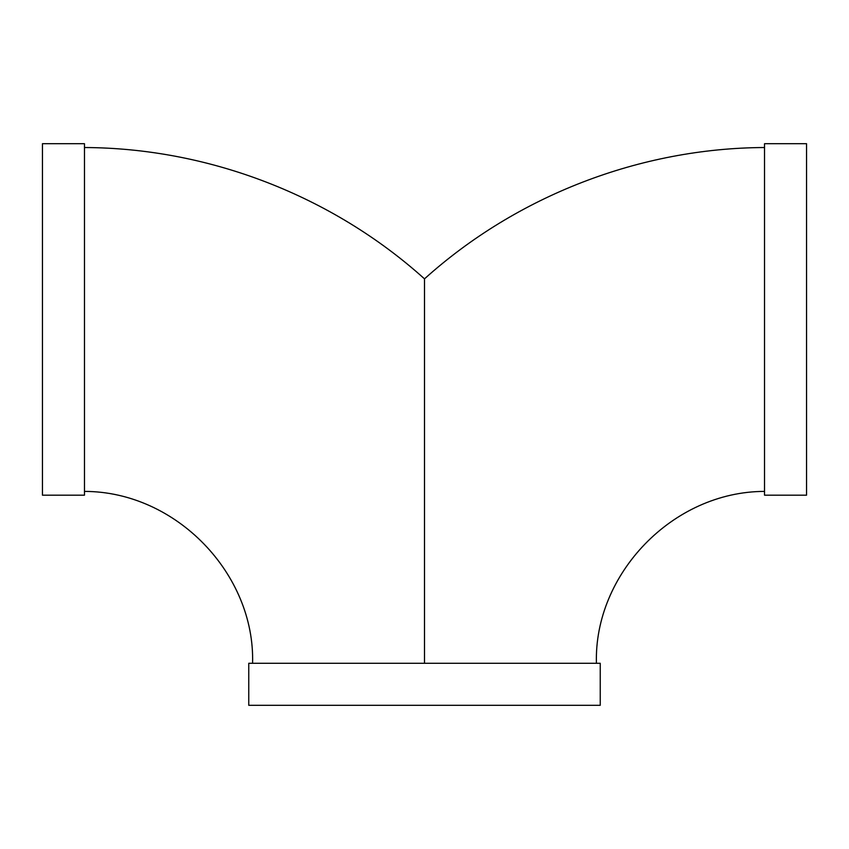 <?xml version="1.0" encoding="UTF-8"?>
<svg xmlns="http://www.w3.org/2000/svg" width="849" height="849" viewBox="0 0 849 849"><rect width="100%" height="100%" fill="white"/><g stroke="black" fill="none" stroke-linecap="round" stroke-linejoin="round"><path stroke-width="1.27" d="M42.45 143.693L42.45 495.179L84.475 495.179L84.475 143.693L42.45 143.693M424.5 663.281L424.5 278.854C516.892 195.684 640.22 148.055 764.524 147.524M764.524 143.693L764.524 495.179L806.55 495.179L806.55 143.693L764.524 143.693M600.243 663.281L248.757 663.281L248.757 705.307L600.243 705.307L600.243 663.281M252.578 663.281C255.156 574.476 176.634 491.529 84.475 491.401M84.475 147.524C208.78 148.055 332.108 195.684 424.5 278.854M596.423 663.281C593.844 574.476 672.366 491.529 764.524 491.401"/></g></svg>
